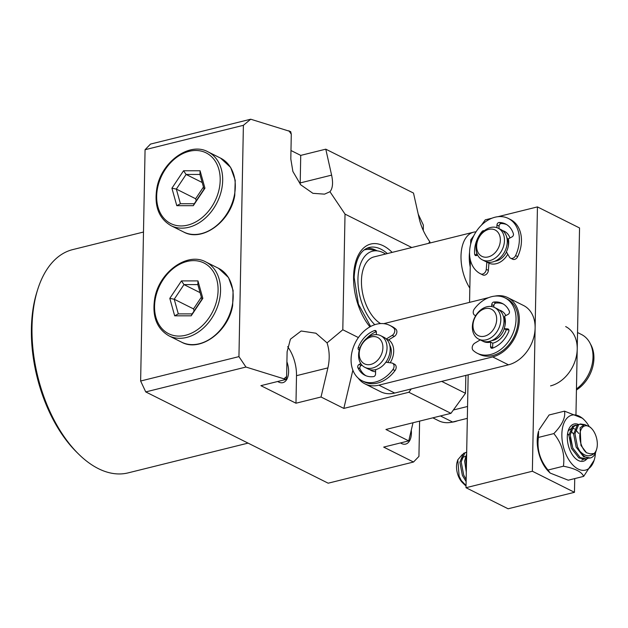 <?xml version="1.0" encoding="UTF-8"?>
<svg xmlns="http://www.w3.org/2000/svg" width="628" height="628" viewBox="0 0 628 628"><rect width="100%" height="100%" fill="white"/><g stroke="black" fill="none" stroke-linecap="round" stroke-linejoin="round"><path stroke-width="0.94" d="M469.83 288.15A35.396 19.845 -103.9 0 1 461.007 256.012A35.396 19.845 -103.9 0 1 473.536 232.195A35.396 19.845 -103.9 0 1 476.016 231.865M473.536 232.195L373.982 256.899A35.396 19.845 76.1 0 0 361.453 280.716A35.396 19.845 76.1 0 0 380.568 323.577M469.571 252.275A29.492 16.532 76.1 0 0 469.257 256.593A29.492 16.532 76.1 0 0 470.231 267.041M374.79 324.692A41.291 23.15 -103.9 0 1 357.944 278.958A41.291 23.15 -103.9 0 1 378.401 251.035A41.291 23.15 -103.9 0 1 385.553 254.026M366.901 248.264A45.703 25.622 -103.9 0 1 377.043 250.784M78.437 453.911L76.632 452.129A112.074 62.831 -103.9 0 1 31.4 328.475A112.074 62.831 -103.9 0 1 36.911 292.02L37.664 289.594A115.026 64.488 76.1 0 0 32.012 327.007A115.026 64.488 76.1 0 0 78.437 453.911A115.026 64.488 76.1 0 0 128.136 472.876L248.068 443.117M277.709 381.486A16.218 9.098 76.1 0 0 282.867 382.648A16.218 9.098 76.1 0 0 288.605 371.729A16.218 9.098 76.1 0 0 286.91 361.838M400.499 442.928A16.218 9.098 76.1 0 0 405.664 444.09A16.218 9.098 76.1 0 0 411.403 433.171A16.218 9.098 76.1 0 0 411.277 430.141M413.02 422.754L408.742 440.887L385.93 429.474L450.951 413.342L408.852 392.272L343.83 408.412L321.026 396.998L327.91 367.89C329.873 359.059 329.59 350.722 327.055 342.872L315.923 333.217L301.15 331.003L290.434 339.175L287.106 351.751L286.627 376.533L285.944 379.445L245.956 367.042L238.946 356.626L243.389 125.317L250.713 119.218L290.701 131.621L291.282 134.211L290.811 158.994L292.884 171.475L300.718 184.797L312.917 193.322L324.55 194.146L329.959 191.721C332.707 188.431 333.256 182.905 331.608 175.133L325.783 149.174L413.499 193.063L419.316 219.023C421.184 226.896 424.661 234.44 429.764 241.654L430.188 242.95M327.055 342.872L342.802 329.763L345.023 214.109L411.787 247.518M342.802 329.763L358.384 337.558M245.956 367.042L145.735 391.911L328.177 483.199L413.507 462.027L418.931 456.399L419.606 421.121M423.264 230.476L423.366 225.091L418.232 214.179M413.507 462.027L383.684 447.105L408.742 440.887M285.944 379.445L260.887 385.663L295.976 403.215L321.026 396.998M145.735 391.911L140.633 381.015L238.946 356.626M140.633 381.015L145.068 149.715L243.389 125.317M145.068 149.715L150.492 144.087L250.713 119.218M300.16 184.161A29.492 16.532 76.1 0 0 300.208 182.929L300.734 155.391L290.968 150.508M300.734 155.391L325.783 149.174M295.976 403.215L296.502 375.677A29.492 16.532 76.1 0 0 287.64 346.672M345.023 214.109L329.959 191.721M291.282 134.211L288.943 130.742M284.186 378.566L286.627 376.533M429.764 241.654L428.61 243.342M343.83 408.412L352.873 370.167M143.49 232.038L72.73 249.599A115.026 64.488 76.1 0 0 37.664 289.594M364.161 249.952A44.51 24.955 -103.9 0 1 370.975 249.661L378.401 251.035M465.835 375.395L465.497 393.293L450.951 413.342M411.277 388.936L408.852 392.272M465.497 393.293L441.696 381.384M496.897 227.674L496.96 225.02A2.214 1.649 116.6 0 1 499.158 222.485A24.775 18.502 116.6 0 1 505.548 223.976A24.775 18.502 116.6 0 1 513.406 233.851A2.214 1.649 116.6 0 1 512.095 236.85L508.358 238.813A17.694 13.212 116.6 0 1 506.404 251.804L509.481 257.127A4.427 3.305 -63.4 0 0 510.58 258.186A4.427 3.305 -63.4 0 0 515.58 255.58A30.968 23.126 -63.4 0 0 518.783 233.326A30.968 23.126 -63.4 0 0 508.319 218.442A30.968 23.126 -63.4 0 0 480.444 226.198A30.968 23.126 -63.4 0 0 470.137 258.94A30.968 23.126 -63.4 0 0 480.601 273.832A30.968 23.126 -63.4 0 0 480.773 273.91A4.427 3.305 -63.4 0 0 486.268 269.357L486.841 262.104A17.694 13.212 116.6 0 1 486.543 261.962A17.694 13.212 116.6 0 1 485.852 261.586M510.58 258.186L512.691 259.238A4.427 3.305 -63.4 0 0 517.684 256.632A30.968 23.126 -63.4 0 0 520.887 234.377A30.968 23.126 -63.4 0 0 510.423 219.494L508.319 218.442M482.54 274.797A30.968 23.126 -63.4 0 0 482.704 274.883A30.968 23.126 -63.4 0 0 482.877 274.97A4.427 3.305 -63.4 0 0 488.372 270.409L488.945 263.156A17.694 13.212 -63.4 0 0 507.793 254.207A17.694 13.212 116.6 0 1 496.246 263.713A17.694 13.212 116.6 0 1 488.945 263.156L486.841 262.104M476.652 252.574A24.775 18.502 -63.4 0 0 476.785 255.298A2.214 1.649 -63.4 0 0 476.801 255.431A2.214 1.649 116.6 0 1 475.459 255.494A2.214 1.649 116.6 0 1 474.713 254.434A2.214 1.649 116.6 0 1 474.682 254.246A24.775 18.502 116.6 0 1 482.116 231.457A2.214 1.649 116.6 0 1 484.204 230.79A2.214 1.649 116.6 0 1 484.219 230.798M477.602 255.015L476.825 255.423M506.576 224.549A24.775 18.502 -63.4 0 0 501.262 223.537A2.214 1.649 -63.4 0 0 499.064 226.08L499.001 228.623M486.983 261.962A17.694 13.212 -63.4 0 0 488.356 262.865A17.694 13.212 116.6 0 1 486.983 261.962A17.694 13.212 -63.4 0 0 488.356 262.865M500.108 237.211A14.75 11.014 -63.4 0 0 486.103 230.39A14.75 11.014 -63.4 0 0 476.888 249.096A14.75 11.014 -63.4 0 0 490.884 255.918A14.75 11.014 -63.4 0 0 500.108 237.211M504.182 236.897A17.694 13.212 -63.4 0 0 498.169 228.2A17.694 13.212 -63.4 0 0 482.312 232.556A17.694 13.212 -63.4 0 0 476.314 251.161A17.694 13.212 -63.4 0 0 482.335 259.851A17.694 13.212 -63.4 0 0 498.185 255.502A17.694 13.212 -63.4 0 0 504.182 236.897M482.335 259.851L485.138 261.256A17.694 13.212 -63.4 0 0 500.995 256.907A17.694 13.212 -63.4 0 0 506.992 238.302A17.694 13.212 -63.4 0 0 500.979 229.605L498.169 228.2M508.201 246.639A14.75 11.014 -63.4 0 0 508.178 241.246A14.75 11.014 -63.4 0 0 506.82 237.51M509.96 237.973A17.694 13.212 -63.4 0 0 504.48 231.363A17.694 13.212 -63.4 0 0 502.643 230.664A17.694 13.212 116.6 0 1 504.48 231.363A17.694 13.212 116.6 0 1 509.96 237.973M494.966 261.201A14.75 11.014 -63.4 0 0 506.49 251.961M467.326 418.358L452.576 422.016A32.444 24.225 116.6 0 1 438.634 420.736L432.833 417.84M577.54 332.526L581.45 334.481A32.444 24.225 116.6 0 1 592.863 359.648A32.444 24.225 116.6 0 1 576.457 388.944M467.554 406.481L453.377 409.998M565.663 326.584A32.444 24.225 116.6 0 1 576.009 357.874A32.444 24.225 116.6 0 1 550.56 385.882M538.416 437.426L538.408 437.465C536.807 449.413 540.001 460.269 547.993 470.034L550.183 473.08L548.636 471.55A28.315 15.873 -103.9 0 1 537.215 440.306A28.315 15.873 -103.9 0 1 538.604 431.098L538.416 437.426L553.833 433.595C562.139 424.999 565.702 417.518 564.509 411.152L582.572 418.279L584.119 419.81A28.315 15.873 -103.9 0 1 588.915 426.02M550.183 473.08L568.246 480.2L583.671 476.377C581.756 471.832 575.005 468.441 563.418 466.212C565.027 454.264 561.848 443.407 553.865 433.634L553.833 433.595M595.47 452.819A28.315 15.873 -103.9 0 1 594.151 460.253A28.315 15.873 -103.9 0 1 575.02 466.989A28.315 15.873 -103.9 0 1 561.864 434.191A28.315 15.873 -103.9 0 1 584.119 419.81M594.151 460.253L583.671 476.377M586.999 458.778A19.17 10.747 -103.9 0 1 575.036 458.063A19.17 10.747 -103.9 0 1 568.387 445.66L568.034 444.161A19.17 10.747 -103.9 0 1 567.304 436.915A19.17 10.747 -103.9 0 1 568.246 430.682A19.17 10.747 -103.9 0 1 578.506 424.473M568.183 430.879L575.774 425.117M572.854 448.266L570.248 437.763M568.905 435.337L567.586 433.548M573.647 434.168L571.135 431.13M578.678 433.453L575.876 429.952M574.628 428.971L572.124 427.935M538.989 429.874L549.084 414.982L564.509 411.152M547.993 470.034L563.418 466.212M581.481 445.189A14.75 8.266 76.1 0 0 586.489 452.749L580.939 445.417L580.123 427.794L584.59 424.504L590.194 427.126L591.372 428.296A14.75 8.266 76.1 0 0 581.473 428.759A14.75 8.266 76.1 0 0 581.481 445.189M586.489 452.749L590.351 453.879L593.994 453.542A14.75 8.266 76.1 0 0 596.6 449.358A14.75 8.266 76.1 0 0 595.627 435.165A14.75 8.266 76.1 0 0 591.372 428.296M466.039 485.562L461.227 480.444A17.694 9.922 76.1 0 0 464.28 484.431A17.694 9.922 76.1 0 0 466.031 485.907M466.157 479.557L463.707 475.066L461.195 461.949L464.783 453.078L466.588 452.207L463.464 453.408L459.869 462.279L462.381 475.396L466.117 481.59M583.428 459.429L581.779 460.089M575.625 425.148L572.5 426.349L568.913 435.22L571.417 448.337L578.898 457.93L585.194 459.241L586.521 458.911L580.225 457.6L572.744 448.007L570.232 434.89L573.819 426.02L577.415 425.046M588.169 458.259L586.521 458.911M466.675 452.403L465.937 452.419M466.643 453.918L464.61 461.101L466.298 472.099M466.392 467.169L465.937 460.771L466.596 456.689M583.004 424.897L579.715 424.19M596.6 449.358L595.525 452.678A17.694 9.922 -103.9 0 1 590.446 457.938A17.694 9.922 -103.9 0 1 579.738 451.037L577.485 446.83L574.973 433.72L578.561 424.85L580.366 423.971L577.234 425.172L573.647 434.042L576.159 447.16L583.64 456.752L590.202 457.993M580.366 423.971L584.275 424.536M466.047 484.942A14.75 8.266 -103.9 0 1 464.186 484.039M464.28 484.431L462.475 482.642A14.75 8.266 -103.9 0 1 458.22 475.773A14.75 8.266 -103.9 0 1 457.247 461.572L457.804 459.798L459.123 476.165L461.227 480.444M462.326 454.515L457.804 459.798M579.738 451.037C584.786 456.415 589.535 457.247 593.994 453.542M466.314 457.843L466.58 457.38M461.572 459.021L463.048 457.215L465.45 456.43M574.73 478.591L574.471 492.313L532.371 471.243L466 487.713L468.166 374.814M574.471 492.313L508.099 508.782L466 487.713M469.556 302.366L470.372 259.992M470.67 244.159L470.757 239.888L473.889 235.571M481.378 225.248L485.295 219.839L492.046 218.167M497.98 216.691L537.442 206.902L532.371 471.243M575.97 414.292L579.542 227.964L537.442 206.902M375.599 371.737A17.694 13.212 116.6 0 1 371.556 370.685A17.694 13.212 116.6 0 1 369.892 369.633A17.694 13.212 116.6 0 0 371.556 370.685A17.694 13.212 116.6 0 0 375.599 371.737M377.075 366.038A17.694 13.212 116.6 0 1 364.892 367.349A17.694 13.212 116.6 0 1 358.729 353.038A17.694 13.212 116.6 0 1 368.55 337.008A17.694 13.212 116.6 0 1 380.733 335.697A17.694 13.212 116.6 0 1 386.895 350.008A17.694 13.212 116.6 0 1 377.075 366.038M380.733 335.697L383.889 337.283A17.694 13.212 116.6 0 1 390.051 351.594A17.694 13.212 116.6 0 1 380.23 367.623A17.694 13.212 116.6 0 1 368.047 368.934L364.892 367.349M374.61 362.741A14.75 11.014 116.6 0 1 359.75 357.85A14.75 11.014 116.6 0 1 367.506 338.555A14.75 11.014 116.6 0 1 382.366 343.445A14.75 11.014 116.6 0 1 374.61 362.741M389.729 345.18A14.75 11.014 116.6 0 1 387.704 362.466M388.732 339.842A17.694 13.212 116.6 0 1 390.169 362.772A17.694 13.212 116.6 0 0 393.701 351.335A17.694 13.212 116.6 0 0 388.732 339.842M499.331 310.099A17.694 13.212 116.6 0 1 501.175 310.805A17.694 13.212 116.6 0 1 505.862 315.562A17.694 13.212 116.6 0 0 501.175 310.805A17.694 13.212 116.6 0 0 499.331 310.099M494.817 296.118A32.444 24.225 116.6 0 1 507.769 297.617L523.564 305.514A32.444 24.225 116.6 0 1 533.91 336.804A32.444 24.225 116.6 0 1 508.46 364.821L394.682 393.05A32.444 24.225 116.6 0 1 380.749 391.778L364.962 383.873A32.444 24.225 116.6 0 1 358.211 378.127M507.769 297.617A32.444 24.225 116.6 0 1 518.124 328.907A32.444 24.225 116.6 0 1 492.674 356.916L378.896 385.152A32.444 24.225 116.6 0 1 364.962 383.873M383.771 323.648L488.733 297.609M508.868 329.881L506.254 329.739A17.694 13.212 116.6 0 1 492.776 343.186L492.65 347.645A2.214 1.649 -63.4 0 0 492.682 348.1M484.314 341.868A17.694 13.212 116.6 0 1 483.67 341.404A17.694 13.212 -63.4 0 0 484.314 341.868A17.694 13.212 116.6 0 1 483.67 341.404M491.7 306.55L491.755 304.564A2.214 1.649 116.6 0 1 493.765 302.044A24.775 18.502 116.6 0 1 502.235 303.418A24.775 18.502 116.6 0 1 509.339 311.213A2.214 1.649 116.6 0 1 508.083 314.4L504.512 316.269A17.694 13.212 116.6 0 1 504.151 328.687L506.254 329.739A17.694 13.212 116.6 0 1 497.133 341.381A17.694 13.212 116.6 0 1 492.776 343.186L490.672 342.134A17.694 13.212 116.6 0 1 483.23 341.404A17.694 13.212 116.6 0 1 482.547 341.02M504.253 328.734A14.75 11.014 116.6 0 1 496.489 338.924A14.75 11.014 116.6 0 1 491.653 340.643M490.468 338.045A17.694 13.212 116.6 0 1 478.669 339.12A17.694 13.212 116.6 0 1 472.539 324.574A17.694 13.212 116.6 0 1 482.712 308.536A17.694 13.212 116.6 0 1 494.511 307.469A17.694 13.212 116.6 0 1 500.642 322.015A17.694 13.212 116.6 0 1 490.468 338.045M494.511 307.469L497.666 309.047A17.694 13.212 116.6 0 1 503.797 323.601A17.694 13.212 116.6 0 1 493.624 339.63A17.694 13.212 116.6 0 1 481.825 340.698L478.669 339.12M488.066 334.708A14.75 11.014 116.6 0 1 473.426 329.276A14.75 11.014 116.6 0 1 481.605 310.122A14.75 11.014 116.6 0 1 496.238 315.554A14.75 11.014 116.6 0 1 488.066 334.708M503.507 316.952A14.75 11.014 116.6 0 1 504.888 326.081M475.765 315.594L475.577 315.499A4.427 3.305 116.6 0 1 474.784 315.264A4.427 3.305 116.6 0 1 474.368 308.929A30.968 23.126 116.6 0 1 491.983 296.597A30.968 23.126 116.6 0 1 505.006 297.884L507.11 298.936A30.968 23.126 116.6 0 1 516.946 328.97A30.968 23.126 116.6 0 1 492.423 355.613A30.968 23.126 116.6 0 1 479.4 354.325L477.296 353.274A30.968 23.126 116.6 0 1 473.174 350.4A4.427 3.305 116.6 0 1 474.776 343.163L480.224 339.897M505.006 297.884A30.968 23.126 116.6 0 1 514.842 327.91A30.968 23.126 116.6 0 1 490.319 354.553A30.968 23.126 116.6 0 1 477.296 353.274M504.151 328.687L507.667 328.876A2.214 1.649 116.6 0 1 508.17 329.009A2.214 1.649 116.6 0 1 508.751 331.521A24.775 18.502 116.6 0 1 492.438 348.187A2.214 1.649 116.6 0 1 492.266 348.242A2.214 1.649 116.6 0 1 491.332 348.148A2.214 1.649 116.6 0 1 490.546 346.585L490.672 342.134M503.264 303.991A24.775 18.502 -63.4 0 0 495.869 303.096A2.214 1.649 -63.4 0 0 493.859 305.616L493.812 307.155M590.414 343.948A30.968 23.126 116.6 0 1 576.433 389.988M457.679 420.752A30.968 23.126 116.6 0 1 454.672 421.702A30.968 23.126 116.6 0 1 451.587 422.236M360.762 363.573L359.09 364.46A2.214 1.649 116.6 0 0 357.866 367.663A24.775 18.502 116.6 0 0 364.884 375.261A24.775 18.502 116.6 0 0 373.558 376.612A2.214 1.649 116.6 0 0 375.552 374.076L375.638 369.633A17.694 13.212 116.6 0 0 385.843 362.238L391.668 362.96A4.427 3.305 116.6 0 1 392.492 363.204L394.596 364.264A4.427 3.305 116.6 0 1 395.043 370.559A30.968 23.126 116.6 0 1 377.491 383.08A30.968 23.126 116.6 0 1 364.216 381.855L362.113 380.804A30.968 23.126 116.6 0 1 352.237 350.919A30.968 23.126 116.6 0 1 376.549 324.189A30.968 23.126 116.6 0 1 389.823 325.414A30.968 23.126 116.6 0 1 393.764 328.114A4.427 3.305 116.6 0 1 392.225 335.36L386.306 338.979L388.41 340.031L394.329 336.412A4.427 3.305 116.6 0 0 395.876 329.166L393.764 328.114M392.492 363.204A4.427 3.305 116.6 0 1 392.94 369.507A30.968 23.126 116.6 0 1 375.387 382.028A30.968 23.126 116.6 0 1 362.113 380.804M389.823 325.414L391.935 326.466A30.968 23.126 116.6 0 1 395.876 329.166M359.318 350.016A2.214 1.649 116.6 0 1 358.863 349.882A2.214 1.649 116.6 0 1 358.274 347.394A24.775 18.502 116.6 0 1 374.476 330.564A2.214 1.649 116.6 0 1 374.649 330.509A2.214 1.649 116.6 0 1 375.599 330.595A2.214 1.649 116.6 0 1 376.392 332.141L376.337 334.638M376.353 331.702A24.775 18.502 -63.4 0 0 366.807 338.264M361.948 365.111L361.202 365.512A2.214 1.649 -63.4 0 0 359.97 368.714A24.775 18.502 -63.4 0 0 365.959 375.74M383.889 337.283A17.694 13.212 116.6 0 1 386.306 338.979M204.948 188.219L193.298 205.678L176.782 205.678L171.915 188.219L183.564 170.761L200.081 170.761L204.948 188.219L204.037 189.099L199.955 174.451L186.108 174.451L176.335 189.091L180.417 203.739L194.272 203.739L204.037 189.099M202.2 182.505L186.108 174.451L183.564 170.761M203.456 187.018L195.63 198.746L176.335 189.091L171.915 188.219M195.63 198.746L196.211 200.827M200.081 170.761L199.955 174.451M180.417 203.739L176.782 205.678M193.298 205.678L194.272 203.739M202.836 298.363L191.187 315.821L174.67 315.821L169.803 298.363L181.453 280.904L197.969 280.904L202.836 298.363L201.926 299.242L197.844 284.602L183.988 284.594L174.223 299.242L178.297 313.882L192.152 313.882L201.926 299.242M200.089 292.648L183.988 284.594L181.453 280.904M201.345 297.162L193.518 308.89L174.223 299.242L169.803 298.363M193.518 308.89L194.091 310.97M197.969 280.904L197.844 284.602M178.297 313.882L174.67 315.821M191.187 315.821L192.152 313.882M369.939 326.85A48.646 27.271 -103.9 0 1 353.572 276.767A48.646 27.271 -103.9 0 1 392.147 252.393M387.343 253.579A45.703 25.622 76.1 0 0 369.131 247.479C360.252 249.96 355.26 259.937 354.145 277.411L358.415 304.18L370.614 326.474M300.208 182.929L331.608 175.133M296.502 375.677L327.91 367.89M480.773 273.91L482.877 274.97M476.785 255.298L474.682 254.246M488.372 270.409L486.268 269.357M515.58 255.58L517.684 256.632M501.262 223.537L499.158 222.485M499.064 226.08L496.96 225.02M482.979 231.889L482.116 231.457M452.576 422.016L440.448 415.948M394.682 393.05L378.896 385.152M508.46 364.821L492.674 356.916M491.755 304.564L493.859 305.616M493.765 302.044L495.869 303.096M507.667 328.876L508.578 329.331M490.546 346.585L492.65 347.645M374.476 330.564L376.305 331.474M392.225 335.36L394.329 336.412M395.043 370.559L392.94 369.507M357.866 367.663L359.97 368.714M359.09 364.46L361.202 365.512M358.274 347.394L359.883 348.202M157.518 188.212A39.525 29.516 -63.4 0 0 181.1 225.947A39.525 29.516 -63.4 0 0 219.345 188.219A39.525 29.516 -63.4 0 0 195.763 150.484A39.525 29.516 -63.4 0 0 157.518 188.212M221.786 188.745A41.291 30.835 116.6 0 1 171.004 225.672C158.813 218.481 154.088 206.062 156.835 188.408C161.098 162.071 189.491 141.433 207.962 151.819A41.291 30.835 116.6 0 1 221.786 188.745M220.593 158.138L230.633 167.401L235.217 180.299L234.762 195.402C230.5 221.739 202.106 242.377 183.635 231.991A41.291 30.835 -63.4 0 0 234.417 195.065A41.291 30.835 -63.4 0 0 220.593 158.138L207.962 151.819M155.406 298.363A39.525 29.516 -63.4 0 0 178.988 336.09A39.525 29.516 -63.4 0 0 217.233 298.363A39.525 29.516 -63.4 0 0 193.644 260.628A39.525 29.516 -63.4 0 0 155.406 298.363M219.667 298.889A41.291 30.835 116.6 0 1 168.893 335.815C156.694 328.632 151.968 316.206 154.716 298.551C158.986 272.214 187.38 251.577 205.843 261.962A41.291 30.835 116.6 0 1 219.667 298.889M218.473 268.282L228.514 277.552L233.106 290.442L232.65 305.546C228.38 331.882 199.987 352.52 181.523 342.134A41.291 30.835 -63.4 0 0 232.297 305.208A41.291 30.835 -63.4 0 0 218.473 268.282L205.843 261.962M480.601 273.832L482.704 274.883M589.935 458.063L590.446 457.938M475.694 315.711L474.784 315.264M183.635 231.991L171.004 225.672M181.523 342.134L168.893 335.815"/></g></svg>
